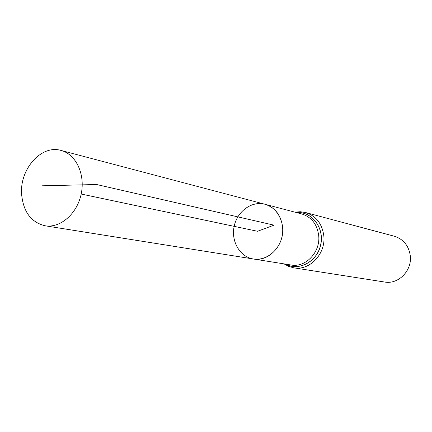<?xml version="1.0" encoding="UTF-8"?>
<svg xmlns="http://www.w3.org/2000/svg" width="432" height="432" viewBox="0 0 432 432"><rect width="100%" height="100%" fill="white"/><g stroke="black" fill="none" stroke-linecap="round" stroke-linejoin="round"><path stroke-width="0.65" d="M282.625 227.135C281 215.136 275.103 207.5 264.924 204.239C251.786 200.68 237.217 211.324 234.166 226.341C230.888 241.31 239.911 256.932 253.368 258.989C268.72 262.073 284.704 244.922 282.625 227.135M293.863 267.84L384.647 282.031C398.374 284.693 412.306 270.513 410.265 255.636C408.699 245.603 403.38 239.134 394.319 236.223L305.543 212.512C316.003 215.887 322.088 223.625 323.806 235.732C326.02 253.687 309.69 270.945 293.863 267.84L288.716 266.42L284.008 263.876M253.368 258.989L291.028 264.994C305.629 267.91 320.717 251.98 318.681 235.397C317.099 224.203 311.472 217.058 301.801 213.97L264.924 204.239C277.15 207.328 285.158 222.151 282.058 236.45C279.115 250.787 265.793 261.101 253.368 258.989L45.063 225.774C31.082 222.345 23.258 211.777 21.6 194.076C19.688 169.042 41.369 144.482 60.971 150.422C75.935 154.17 85.466 174.253 81.184 194.044C77.101 213.878 60.264 228.393 45.063 225.774M81.184 194.044L257.542 231.277L274.001 225.158L96.606 184.518L42.147 185.803M296.557 212.582C311.715 211.253 324.437 227.783 320.695 244.609C317.32 261.506 298.998 271.485 285.676 264.141M296.455 212.555C311.683 211.129 324.518 227.718 320.76 244.62C317.369 261.603 298.922 271.582 285.568 264.125M305.543 212.512L300.262 211.729L294.926 212.155M264.924 204.239L60.971 150.422"/></g></svg>
